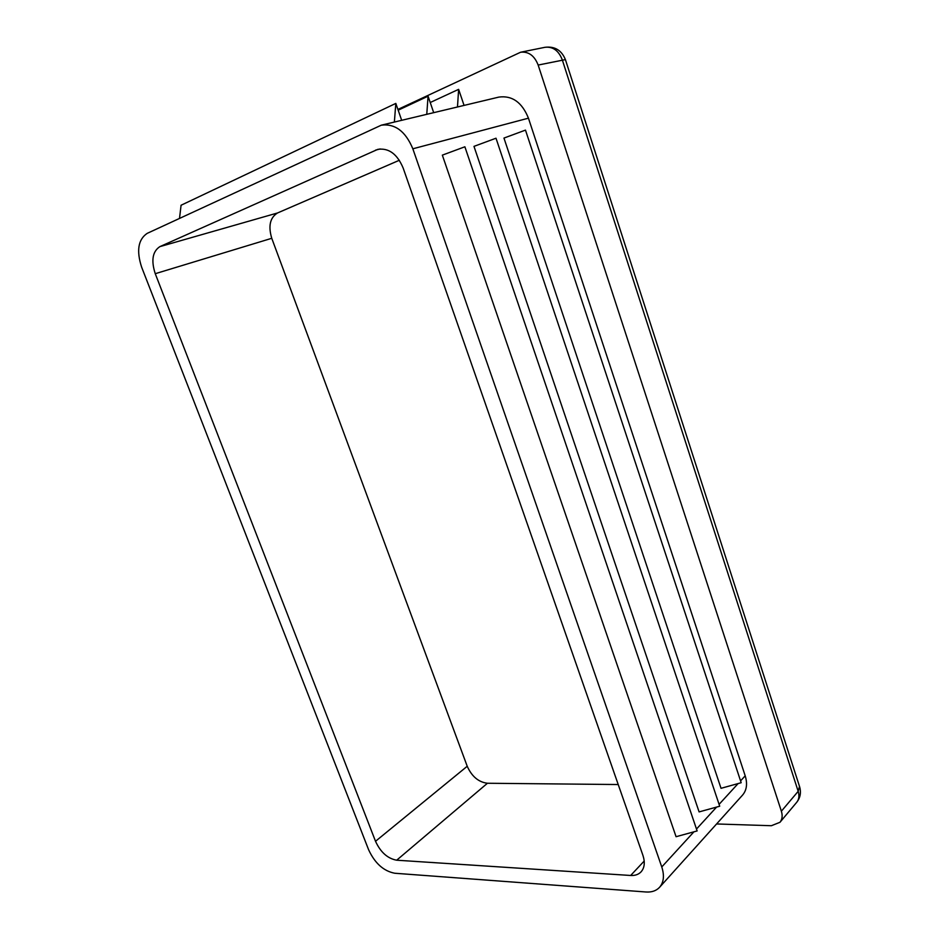 <?xml version="1.0" encoding="UTF-8"?>
<svg xmlns="http://www.w3.org/2000/svg" width="939" height="939" viewBox="0 0 939 939"><rect width="100%" height="100%" fill="white"/><g stroke="black" fill="none" stroke-linecap="round" stroke-linejoin="round"><path stroke-width="1.41" d="M646.032 891.991L394.779 873.247C383.57 871.099 374.837 863.234 368.581 849.678L141.648 267.192C136.308 250.795 138.139 239.527 147.141 233.388L381.304 125.18C395.037 123.432 405.542 131.296 412.843 148.796L661.772 866.955C664.53 875.5 663.803 882.273 659.589 887.285C656.302 890.794 651.783 892.367 646.032 891.991M396.681 860.206C387.619 858.551 380.565 852.248 375.518 841.285L155.252 273.695C150.991 260.49 152.529 251.476 159.853 246.64L377.818 149.348C388.816 147.799 397.267 154.043 403.183 168.104L642.922 855.347C645.187 862.319 644.577 867.824 641.079 871.85C638.52 874.514 635.046 875.711 630.656 875.477L396.681 860.206L487.435 783.255C478.55 782.152 471.812 776.483 467.223 766.271L271.758 238.295C268.108 226.076 270.021 217.637 277.498 212.977L399.345 160.264M401.681 120.309L395.824 103.407L394.368 122.058M395.824 103.407L181.074 205.242L179.513 218.364M618.214 784.534L487.435 783.255M381.304 125.18L498.891 97.093C512.178 95.297 522.037 102.328 528.446 118.173L745.202 775.825C747.62 783.736 746.74 790.157 742.549 795.11L659.589 887.285M699.097 811.906L473.984 146.367L496.003 138.221L719.708 806.225L699.097 811.906M721.023 788.314L503.961 138.068L525.476 130.11L741.176 782.715L721.023 788.314M676.068 836.708L442.339 155.135L464.875 146.789L697.137 830.945L676.068 836.708M397.913 109.429L520.605 52.232C528.598 51.363 534.455 55.647 538.164 65.061L781.377 811.202C782.739 815.686 782.269 819.395 779.957 822.306L771.353 825.721L716.574 823.961M464.066 105.414L458.631 89.346L430.226 102.515M458.631 89.346L457.481 106.987M433.701 112.668L428.067 96.189L398.183 110.192M428.067 96.189L426.764 114.323M467.223 766.271L375.518 841.285M644.201 861.04L630.656 875.477M271.758 238.295L155.252 273.695M277.498 212.977L159.853 246.64M380.213 148.937L375.53 150.146M745.202 775.825L740.578 780.884M738.124 783.56L719.074 804.371M716.586 807.094L696.492 829.043M693.944 831.813L661.772 866.955M528.446 118.173L412.843 148.796M799.5 786.436L798.185 791.319C799.512 795.732 799.03 799.382 796.73 802.293C800.263 797.81 801.249 792.727 799.699 787.046L565.454 59.744M538.164 65.061L565.407 59.603C561.557 50.225 554.749 46.117 544.984 47.302C552.907 46.434 558.67 50.6 562.273 59.814L798.185 791.319L781.377 811.202M779.957 822.306L796.73 802.293M520.605 52.232L544.984 47.302"/></g></svg>
